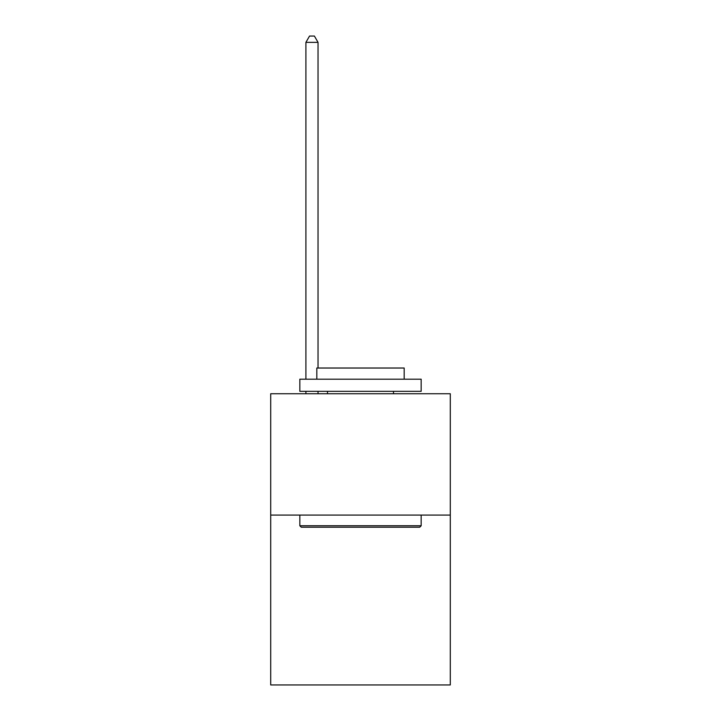 <?xml version="1.0" encoding="UTF-8"?>
<svg xmlns="http://www.w3.org/2000/svg" width="721" height="721" viewBox="0 0 721 721"><rect width="100%" height="100%" fill="white"/><g stroke="black" fill="none" stroke-linecap="round" stroke-linejoin="round"><path stroke-width="1.08" d="M450.292 515.082L450.292 684.95L270.708 684.95L270.708 393.747L450.292 393.747L450.292 515.082L270.708 515.082M301.288 527.213L299.837 525.762L421.163 525.762L419.712 527.213L301.288 527.213M421.163 379.183L421.163 391.323L299.837 391.323L299.837 379.183L421.163 379.183M316.816 379.183L316.816 368.025L404.184 368.025L404.184 379.183M421.163 515.082L421.163 525.762M299.837 515.082L299.837 525.762M393.504 391.323L393.504 393.747M327.496 391.323L327.496 393.747M318.033 393.747L318.033 391.323M318.033 368.025L318.033 42.359L305.902 42.359L305.902 379.183M305.902 393.747L305.902 391.323M305.902 42.359L309.543 36.05L314.392 36.05L318.033 42.359"/></g></svg>
